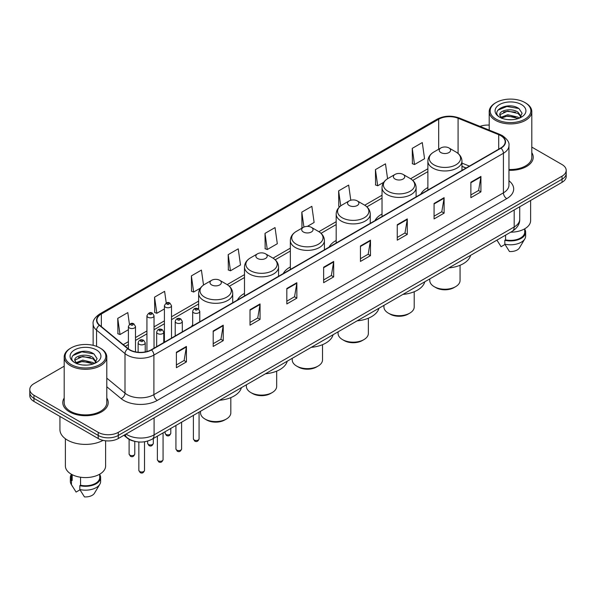 <?xml version="1.0" encoding="UTF-8"?>
<svg xmlns="http://www.w3.org/2000/svg" width="596" height="596" viewBox="0 0 596 596"><rect width="100%" height="100%" fill="white"/><g stroke="black" fill="none" stroke-linecap="round" stroke-linejoin="round"><path stroke-width="0.89" d="M192.679 324.738A25.084 14.483 0 0 0 191.577 326.511M244.487 293.426A25.084 14.483 0 0 0 237.424 300.041M290.334 266.956A25.084 14.483 0 0 0 283.271 273.571M336.181 240.486A25.084 14.483 0 0 0 329.119 247.102M382.029 214.016A25.084 14.483 0 0 0 374.966 220.632M427.876 187.546A25.084 14.483 0 0 0 420.813 194.162M466.027 168.057L461.952 166.411M134.189 441.211A14.2 8.195 180 0 1 127.417 438.209L123.886 435.296M64.197 366.197L33.957 383.66A14.2 8.195 0 0 0 29.8 389.456L29.8 395.64A14.2 8.195 0 0 0 33.957 401.436L98.213 438.529A14.2 8.195 0 0 0 118.291 438.529L562.043 182.331A14.2 8.195 0 0 0 566.2 176.535L566.2 173.443A14.2 8.195 0 0 1 562.043 179.24A14.2 8.195 0 0 0 566.2 173.443L566.2 170.352A14.2 8.195 0 0 0 562.043 164.556L531.803 147.1M29.8 389.456A14.2 8.195 0 0 0 33.957 395.252L98.213 432.346A14.2 8.195 0 0 0 118.291 432.346L118.291 435.438L562.043 179.24L118.291 435.438A14.2 8.195 0 0 1 98.213 435.438A14.2 8.195 0 0 0 118.291 435.438L118.291 438.529M33.957 395.252L33.957 398.344L98.213 435.438L33.957 398.344A14.2 8.195 0 0 1 29.8 392.548A14.2 8.195 0 0 0 33.957 398.344L33.957 401.436M64.197 398.031A22.715 13.112 0 0 0 62.781 402.591A22.715 13.112 0 0 0 69.434 411.866A22.715 13.112 0 0 0 94.19 414.712A22.715 13.112 0 0 0 108.211 402.591A22.715 13.112 0 0 0 106.796 398.031A22.715 13.112 0 0 1 108.211 402.591A22.715 13.112 0 0 1 94.19 414.712A22.715 13.112 0 0 1 69.434 411.866A22.715 13.112 0 0 1 62.781 402.591A22.715 13.112 0 0 1 64.197 398.031M500.729 135.657A15.146 8.746 180 0 1 505.17 141.833A15.146 8.746 180 0 1 500.729 148.017L151.22 349.807A15.146 8.746 180 0 1 128.103 348.638L99.659 325.185A15.146 8.746 180 0 1 96.924 320.171A15.146 8.746 180 0 1 101.357 313.988L438.686 119.23A15.146 8.746 180 0 1 458.086 118.254L498.71 134.674A15.146 8.746 180 0 1 500.729 135.657M500.998 135.501A15.526 8.962 0 0 0 498.927 134.495L458.302 118.075A15.526 8.962 0 0 0 438.425 119.073L101.089 313.831A15.526 8.962 0 0 0 99.353 325.312L127.797 348.764A15.526 8.962 0 0 0 151.488 349.964L500.998 148.173A15.526 8.962 0 0 0 500.998 135.501M176.386 352.243L176.386 367.702L186.429 361.906L186.429 346.447L176.386 352.243M176.386 364.961L184.119 360.491L186.384 346.961A3.785 2.183 -120 0 0 186.429 346.447M184.052 360.535L186.429 361.906M213.197 330.989L213.197 346.447L223.239 340.651L223.239 325.192L213.197 330.989M213.197 343.706L220.93 339.243L223.195 325.707A3.785 2.183 -120 0 0 223.239 325.192M220.863 339.28L223.239 340.651M250.007 309.734L250.007 325.192L260.05 319.396L260.05 303.938L250.007 309.734M250.007 322.451L257.74 317.988L260.012 304.452A3.785 2.183 -120 0 0 260.05 303.938M257.673 318.026L260.05 319.396M286.825 288.486L286.825 303.938L296.86 298.142L296.86 282.69L286.825 288.486M286.825 301.196L294.558 296.733L296.823 283.204A3.785 2.183 -120 0 0 296.86 282.69M294.484 296.771L296.86 298.142M470.885 182.22L470.885 197.678L480.92 191.882L480.92 176.423L470.885 182.22M470.885 194.929L478.618 190.467L480.883 176.938A3.785 2.183 -120 0 0 480.92 176.423M478.543 190.511L480.92 191.882M434.067 203.474L434.067 218.926L444.109 213.13L444.109 197.678L434.067 203.474M434.067 216.184L441.8 211.722L444.072 198.185A3.785 2.183 -120 0 0 444.109 197.678M441.733 211.759L444.109 213.13M397.256 224.722L397.256 240.181L407.299 234.384L407.299 218.926L397.256 224.722M397.256 237.439L404.989 232.976L407.254 219.44A3.785 2.183 -120 0 0 407.299 218.926M404.922 233.014L407.299 234.384M360.446 245.977L360.446 261.435L370.488 255.639L370.488 240.181L360.446 245.977M360.446 258.694L368.179 254.231L370.444 240.695A3.785 2.183 -120 0 0 370.488 240.181M368.112 254.269L370.488 255.639M323.635 267.231L323.635 282.69L333.671 276.894L333.671 261.435L323.635 267.231M323.635 279.949L331.369 275.479L333.633 261.949A3.785 2.183 -120 0 0 333.671 261.435M331.301 275.523L333.671 276.894M508.954 170.3A22.715 13.112 0 0 0 533.219 157.217A22.715 13.112 0 0 0 531.803 152.65A22.715 13.112 0 0 1 533.219 157.217A22.715 13.112 0 0 1 508.954 170.3M118.291 432.346L562.043 176.148A14.2 8.195 0 0 0 566.2 170.352M489.204 125.108A14.2 8.195 0 0 0 480.011 126.389M203.519 285.052L201.418 270.092L191.383 275.888L191.54 291.25M166.247 303.029L164.608 291.34L154.565 297.143L154.729 312.505M129.436 324.313L127.797 312.595L117.755 318.391L117.919 333.76M307.35 226.391L314.122 222.479L311.857 206.328L301.814 212.124L301.978 227.493M350.791 200.234L348.667 185.08L338.625 190.876L338.789 206.238M387.571 178.74L385.478 163.826L375.435 169.622L375.599 184.984M412.253 148.367L414.518 164.518L424.553 158.722L422.288 142.571L412.253 148.367L412.41 163.729M228.194 254.634L230.458 270.785L240.501 264.989L238.229 248.837L228.194 254.634L228.35 269.995M265.004 233.379L267.269 249.53L277.311 243.734L275.039 227.583L265.004 233.379L265.168 248.741M267.269 249.53L265.004 248.681M302.664 227.746L301.814 227.434M301.814 212.124L303.915 227.069M339.809 206.618L338.625 206.179M338.625 190.876L340.733 205.881M375.435 169.622L377.708 185.773L383.742 182.287M377.708 185.773L375.435 184.924M414.518 164.518L412.253 163.669M230.458 270.785L228.194 269.936M191.383 275.888L193.648 292.04L200.353 288.166M193.648 292.04L191.383 291.191M154.565 297.143L156.837 313.287L164.407 308.922M156.837 313.287L154.565 312.446M117.755 318.391L120.019 334.542L128.393 329.707M120.019 334.542L117.755 333.693M496.118 119.155A20.353 11.749 0 0 0 524.897 119.155A20.353 11.749 0 0 0 524.897 102.534L525.568 102.922A21.3 12.293 0 0 1 531.803 111.616A21.3 12.293 0 0 1 518.654 122.977A21.3 12.293 0 0 1 495.447 120.31A21.3 12.293 0 0 1 489.204 111.616A21.3 12.293 0 0 1 495.447 102.922L496.118 102.534A20.353 11.749 0 0 0 496.118 119.155M508.954 169.48A21.3 12.293 0 0 0 531.803 157.217L531.803 111.616M510.66 232.202A20.115 11.615 0 0 0 530.619 220.587L530.619 200.48M507.919 119.632L511.524 119.736M500.849 117.367L507.732 114.737L518.073 117.151L519.325 118.157M501.482 118.023L507.732 115.967L518.297 118.537M499.806 114.775L501.579 118.112M499.828 115.103C498.673 110.342 511.733 107.511 518.073 112.242L521.142 116.488M499.873 115.401L500.171 114.603L507.732 111.057L518.073 113.471L520.904 116.809M519.69 118.008L522.103 113.262L519.049 108.651C508.217 100.866 488.981 111.124 500.089 117.412L500.64 117.747M521.418 104.546A15.429 8.91 0 0 0 499.59 104.546A15.429 8.91 0 0 0 499.59 117.144A15.429 8.91 0 0 0 521.418 117.144A15.429 8.91 0 0 0 521.418 104.546M496.93 240.128L501.094 246.699L504.998 244.442M501.81 118.425L499.85 115.281M505.564 235.144L505.564 239.868A14.2 8.195 0 0 0 524.703 232.187L524.703 228.819M525.568 102.922L524.897 102.534A20.353 11.749 0 0 0 496.118 102.534M505.564 239.868L504.827 240.292L504.827 244.151L509.461 251.527A9.469 5.468 0 0 0 519.451 247.876L524.823 238.899A15.146 8.746 0 0 0 525.65 236.046L525.65 232.187A15.146 8.746 0 0 0 524.703 229.14M504.827 244.151A15.146 8.746 0 0 0 524.823 238.899M504.827 240.292A15.146 8.746 0 0 0 525.65 232.187M497.831 110.2L506.891 106.483L518.84 108.509M503.493 112.003L506.891 111.385L515.421 112.123M503.493 116.913L506.891 116.294L515.421 117.025M429.768 278.906L429.768 280.485A15.146 8.746 0 0 0 434.201 286.669L435.877 287.637A12.777 7.376 0 0 0 453.951 287.637L455.62 286.669A15.146 8.746 0 0 0 460.06 280.485L460.06 265.272M435.877 287.637L434.201 286.669A15.146 8.746 0 0 0 455.62 286.669M440.898 152.576A5.677 3.278 0 0 0 448.93 152.576A5.677 3.278 0 0 0 448.93 147.942L455.977 152.01A15.652 9.037 0 0 1 455.977 164.794A15.652 9.037 0 0 1 433.843 164.794A15.652 9.037 0 0 1 433.843 152.01C429.992 154.304 428.002 157.344 427.876 161.136A17.038 9.834 0 0 0 432.867 168.094A17.038 9.834 0 0 0 451.433 170.225A17.038 9.834 0 0 0 461.952 161.136C461.825 157.344 459.836 154.304 455.977 152.01L448.93 147.942A5.677 3.278 0 0 0 440.898 147.942A5.677 3.278 0 0 0 440.898 152.576M448.818 267.909A26.03 15.027 0 0 0 470.646 255.304M383.921 305.375L383.921 306.955A15.146 8.746 0 0 0 388.354 313.138L390.03 314.107A12.777 7.376 0 0 0 408.104 314.107L409.772 313.138A15.146 8.746 0 0 0 414.213 306.955L414.213 291.742M390.03 314.107L388.354 313.138A15.146 8.746 0 0 0 409.772 313.138M395.051 179.046A5.677 3.278 0 0 0 403.082 179.046A5.677 3.278 0 0 0 403.082 174.412L410.13 178.48A15.652 9.037 0 0 1 410.13 191.264A15.652 9.037 0 0 1 387.996 191.264A15.652 9.037 0 0 1 387.996 178.48C384.144 180.774 382.155 183.814 382.029 187.606A17.038 9.834 0 0 0 387.02 194.564A17.038 9.834 0 0 0 405.585 196.695A17.038 9.834 0 0 0 416.105 187.606C415.978 183.814 413.989 180.774 410.13 178.48L403.082 174.412A5.677 3.278 0 0 0 395.051 174.412A5.677 3.278 0 0 0 395.051 179.046M402.97 294.379A26.03 15.027 0 0 0 424.799 281.774M338.074 331.845L338.074 333.425A15.146 8.746 0 0 0 342.506 339.608L344.183 340.577A12.777 7.376 0 0 0 362.256 340.577L363.925 339.608A15.146 8.746 0 0 0 368.365 333.425L368.365 318.212M344.183 340.577L342.506 339.608A15.146 8.746 0 0 0 363.925 339.608M349.204 205.516A5.677 3.278 0 0 0 357.235 205.516A5.677 3.278 0 0 0 357.235 200.882L364.283 204.95A15.652 9.037 0 0 1 364.283 217.734A15.652 9.037 0 0 1 342.149 217.734A15.652 9.037 0 0 1 342.149 204.95C338.297 207.244 336.308 210.284 336.181 214.076A17.038 9.834 0 0 0 341.173 221.034A17.038 9.834 0 0 0 359.738 223.165A17.038 9.834 0 0 0 370.258 214.076C370.131 210.284 368.142 207.244 364.283 204.95L357.235 200.882A5.677 3.278 0 0 0 349.204 200.882A5.677 3.278 0 0 0 349.204 205.516M357.123 320.849A26.03 15.027 0 0 0 378.952 308.244M292.226 358.315L292.226 359.895A15.146 8.746 0 0 0 296.659 366.078L298.335 367.047A12.777 7.376 0 0 0 316.409 367.047L318.078 366.078A15.146 8.746 0 0 0 322.518 359.895L322.518 344.682M298.335 367.047L296.659 366.078A15.146 8.746 0 0 0 318.078 366.078M303.357 231.986A5.677 3.278 0 0 0 311.388 231.986A5.677 3.278 0 0 0 311.388 227.352L318.435 231.419A15.652 9.037 0 0 1 318.435 244.204A15.652 9.037 0 0 1 296.301 244.204A15.652 9.037 0 0 1 296.301 231.419C292.45 233.714 290.461 236.754 290.334 240.546A17.038 9.834 0 0 0 295.325 247.504A17.038 9.834 0 0 0 313.891 249.635A17.038 9.834 0 0 0 324.41 240.546C324.284 236.754 322.294 233.714 318.435 231.419L311.388 227.352A5.677 3.278 0 0 0 303.357 227.352A5.677 3.278 0 0 0 303.357 231.986M311.276 347.319A26.03 15.027 0 0 0 333.104 334.714M246.379 384.785L246.379 386.364A15.146 8.746 0 0 0 250.812 392.548L252.488 393.516A12.777 7.376 0 0 0 270.562 393.516L272.23 392.548A15.146 8.746 0 0 0 276.671 386.364L276.671 371.152M252.488 393.516L250.812 392.548A15.146 8.746 0 0 0 272.23 392.548M257.509 258.455A5.677 3.278 0 0 0 265.54 258.455A5.677 3.278 0 0 0 265.54 253.821L272.588 257.889A15.652 9.037 0 0 1 272.588 270.673A15.652 9.037 0 0 1 250.454 270.673A15.652 9.037 0 0 1 250.454 257.889C246.602 260.184 244.613 263.223 244.487 267.015A17.038 9.834 0 0 0 249.478 273.974A17.038 9.834 0 0 0 268.044 276.104A17.038 9.834 0 0 0 278.563 267.015C278.436 263.223 276.447 260.184 272.588 257.889L265.54 253.821A5.677 3.278 0 0 0 257.509 253.821A5.677 3.278 0 0 0 257.509 258.455M265.429 373.789A26.03 15.027 0 0 0 287.257 361.183M200.532 411.255L200.532 412.834A15.146 8.746 0 0 0 204.964 419.018L206.641 419.986A12.777 7.376 0 0 0 224.714 419.986L226.383 419.018A15.146 8.746 0 0 0 230.823 412.834L230.823 397.621M206.641 419.986L204.964 419.018A15.146 8.746 0 0 0 226.383 419.018M211.662 284.925A5.677 3.278 0 0 0 219.693 284.925A5.677 3.278 0 0 0 219.693 280.291L226.741 284.359A15.652 9.037 0 0 1 226.741 297.143A15.652 9.037 0 0 1 204.607 297.143A15.652 9.037 0 0 1 204.607 284.359C200.755 286.654 198.766 289.693 198.639 293.485A17.038 9.834 0 0 0 203.631 300.444A17.038 9.834 0 0 0 222.196 302.574A17.038 9.834 0 0 0 232.716 293.485C232.589 289.693 230.6 286.654 226.741 284.359L219.693 280.291A5.677 3.278 0 0 0 211.662 280.291A5.677 3.278 0 0 0 211.662 284.925M219.581 400.259A26.03 15.027 0 0 0 241.41 387.653M71.103 364.529A20.353 11.749 0 0 0 99.882 364.529A20.353 11.749 0 0 0 99.882 347.915L100.553 348.302A21.3 12.293 0 0 1 106.796 356.997A21.3 12.293 0 0 1 93.647 368.358A21.3 12.293 0 0 1 70.432 365.691A21.3 12.293 0 0 1 64.197 356.997A21.3 12.293 0 0 1 70.432 348.302L71.103 347.915A20.353 11.749 0 0 0 71.103 364.529M64.197 356.997L64.197 402.591A21.3 12.293 0 0 0 70.432 411.292A21.3 12.293 0 0 0 93.647 413.952A21.3 12.293 0 0 0 106.796 402.591L106.796 356.997M59.935 416.433L59.935 429.642A25.553 14.758 0 0 0 67.422 440.079A25.553 14.758 0 0 0 103.056 440.362M65.381 438.745L65.381 465.968A20.115 11.615 0 0 0 71.274 474.178A20.115 11.615 0 0 0 93.192 476.696A20.115 11.615 0 0 0 105.611 465.968L105.611 440.787M82.911 365.005L86.517 365.11M75.834 362.74L82.725 360.111L93.058 362.532L94.31 363.538M76.467 363.404L82.725 361.34L93.289 363.91M74.798 360.148L76.564 363.486M74.82 360.483C73.666 355.715 86.725 352.892 93.058 357.622L96.135 361.869M74.865 360.774L75.163 359.984L82.725 356.43L93.058 358.852L95.889 362.189M94.675 363.381L97.096 358.636L94.034 354.031C83.209 346.246 63.966 356.505 75.081 362.793L75.632 363.128M96.41 349.926A15.429 8.91 0 0 0 74.582 349.926A15.429 8.91 0 0 0 74.582 362.524A15.429 8.91 0 0 0 96.41 362.524A15.429 8.91 0 0 0 96.41 349.926M71.296 474.192L71.296 477.56A14.2 8.195 0 0 0 72.183 480.413L72.183 474.677M71.296 474.52A15.146 8.746 0 0 0 70.35 477.56L70.35 481.426A15.146 8.746 0 0 0 71.177 484.28A15.146 8.746 0 0 0 71.453 484.704L76.087 492.072L79.991 489.823M71.453 484.704L71.453 480.838L72.183 480.413M70.35 477.56A15.146 8.746 0 0 0 71.453 480.838M76.802 363.806L74.843 360.655M80.549 477.225L80.549 485.248A14.2 8.195 0 0 0 99.696 477.56L99.696 474.192M100.553 348.302L99.882 347.915A20.353 11.749 0 0 0 71.103 347.915M80.549 485.248L79.819 485.665L79.819 489.532L84.453 496.9A9.469 5.468 0 0 0 94.444 493.257L99.808 484.28A15.146 8.746 0 0 0 100.642 481.426L100.642 477.56A15.146 8.746 0 0 0 99.696 474.52M79.819 489.532A15.146 8.746 0 0 0 99.808 484.28M79.819 485.665A15.146 8.746 0 0 0 100.642 477.56M72.824 355.574L81.883 351.856L93.825 353.89M78.486 357.384L81.883 356.766L90.413 357.496M78.486 362.293L81.883 361.675L90.413 362.405M126.054 434.052A18.93 10.929 0 0 0 127.328 434.864A18.93 10.929 0 0 0 154.096 434.864L514.184 226.964A18.93 10.929 0 0 0 519.734 219.239C519.868 223.932 517.365 227.955 512.225 231.3L152.136 439.192A9.469 5.468 60 0 0 154.096 434.864L154.096 417.856M514.184 209.963L514.184 226.964A9.469 5.468 60 0 1 512.225 231.3M125.287 434.491A9.469 6.332 129.5 0 0 126.941 437.568L124.065 435.199M562.043 182.331L562.043 176.148M98.213 438.529L98.213 432.346M508.954 180.782A23.661 13.663 180 0 1 506.756 198.639L157.247 400.43A4.731 2.734 60 0 1 153.895 394.634L503.411 192.843A18.93 10.929 0 0 0 508.954 185.118L508.954 145.543A18.93 10.929 180 0 1 503.411 153.276A4.731 2.734 -120 0 0 500.998 148.173M157.247 400.43A23.661 13.663 180 0 1 123.782 400.43A23.661 13.663 180 0 1 121.13 398.605L106.796 386.789M127.797 348.764A4.731 3.166 129.5 0 0 125.004 353.607L125.004 393.174A18.93 10.929 0 0 0 127.127 394.634A18.93 10.929 0 0 0 153.895 394.634L153.895 355.067A18.93 10.929 180 0 1 125.004 353.607L96.559 330.147A18.93 10.929 180 0 1 93.132 323.881L93.132 345.33M508.954 145.543C509.587 142.593 507.412 139.293 502.428 135.65L499.94 134.443A4.731 2.22 112 0 0 498.927 134.495M499.94 134.443L459.315 118.023C451.477 115.244 444.035 115.646 436.995 119.23A4.731 2.734 60 0 1 438.425 119.073M101.089 313.831A4.731 2.734 -120 0 0 99.659 313.988C94.749 317.519 92.574 320.812 93.132 323.881M99.353 325.312A4.731 3.166 129.5 0 0 96.559 330.147L96.559 346.358M459.315 118.023A4.731 2.22 112 0 0 458.302 118.075M151.488 349.964A4.731 2.734 60 0 1 153.895 355.067L503.411 153.276L503.411 192.843A4.731 2.734 60 0 0 506.756 198.639M106.796 378.155L125.004 393.174A4.731 3.166 -50.5 0 1 121.13 398.605M101.357 313.988L101.357 326.586M498.71 134.674L498.71 149.186M458.086 118.254L458.086 153.477M469.402 166.105L461.952 163.095M438.686 119.23L438.686 149.216M427.876 168.757L410.57 178.748M382.029 195.227L364.722 205.218M336.181 221.69L318.875 231.688M290.334 248.16L273.028 258.157M244.487 274.629L227.18 284.627M198.639 301.099L171.506 316.767M164.407 320.864L154.036 326.854M146.936 330.951L135.493 337.56M128.393 341.657L123.245 344.63M323.635 267.723L333.633 261.949M360.446 246.468L370.444 240.695M397.256 225.214L407.254 219.44M434.067 203.959L444.072 198.185M470.885 182.711L480.883 176.938M286.825 288.971L296.823 283.204M250.007 310.225L260.012 304.452M213.197 331.48L223.195 325.707M176.386 352.735L186.384 346.961M199.071 438.857C198.14 441.413 196.687 442.165 194.713 441.107L193.395 438.857A2.838 1.639 0 0 0 194.221 440.019A2.838 1.639 0 0 0 197.321 440.377A2.838 1.639 0 0 0 199.071 438.857L199.071 412.097M193.722 312.788A3.546 2.049 180 0 1 192.679 311.343C193.588 308.43 195.443 307.581 198.252 308.81L199.779 311.343A3.546 2.049 180 0 1 197.589 313.235A3.546 2.049 180 0 1 193.722 312.788M197.067 308.922A1.185 0.685 0 0 0 195.399 308.922A1.185 0.685 0 0 0 195.399 309.89A1.185 0.685 0 0 0 197.067 309.89A1.185 0.685 0 0 0 197.067 308.922M181.601 448.944C180.67 451.5 179.217 452.245 177.243 451.187L175.924 448.944A2.838 1.639 0 0 0 176.759 450.107A2.838 1.639 0 0 0 179.85 450.464A2.838 1.639 0 0 0 181.601 448.944L181.601 422.184M176.252 322.876A3.546 2.049 180 0 1 175.217 321.423C176.118 318.51 177.981 317.668 180.782 318.89L182.309 321.423A3.546 2.049 180 0 1 180.119 323.323A3.546 2.049 180 0 1 176.252 322.876M179.597 319.009A1.185 0.685 0 0 0 177.928 319.009A1.185 0.685 0 0 0 177.928 319.978A1.185 0.685 0 0 0 179.597 319.978A1.185 0.685 0 0 0 179.597 319.009M163.066 459.65C162.127 462.205 160.674 462.95 158.707 461.893L157.381 459.65A2.838 1.639 0 0 0 158.216 460.812A2.838 1.639 0 0 0 161.307 461.162A2.838 1.639 0 0 0 163.066 459.65L163.066 432.89M157.716 333.581A3.546 2.049 180 0 1 156.674 332.128C157.582 329.215 159.437 328.374 162.246 329.595L163.773 332.128A3.546 2.049 180 0 1 161.583 334.021A3.546 2.049 180 0 1 157.716 333.581M161.062 329.715A1.185 0.685 0 0 0 159.385 329.715A1.185 0.685 0 0 0 159.385 330.683A1.185 0.685 0 0 0 161.062 330.683A1.185 0.685 0 0 0 161.062 329.715M144.523 470.356C143.591 472.911 142.139 473.656 140.164 472.598L138.846 470.356A2.838 1.639 0 0 0 139.673 471.51A2.838 1.639 0 0 0 142.772 471.868A2.838 1.639 0 0 0 144.523 470.356L144.523 441.778M139.173 344.279A3.546 2.049 180 0 1 138.13 342.834C139.039 339.921 140.894 339.079 143.703 340.301L145.23 342.834A3.546 2.049 180 0 1 143.04 344.726A3.546 2.049 180 0 1 139.173 344.279M142.519 340.42A1.185 0.685 0 0 0 140.85 340.42A1.185 0.685 0 0 0 140.85 341.381A1.185 0.685 0 0 0 142.519 341.381A1.185 0.685 0 0 0 142.519 340.42M165.949 434.395A2.838 1.639 0 0 0 169.041 434.752A2.838 1.639 0 0 0 170.791 433.24C169.86 435.795 168.407 436.54 166.433 435.482L165.114 433.24A2.838 1.639 0 0 0 165.949 434.395M171.506 338.096L171.506 305.718A3.546 2.049 180 0 1 169.309 307.611A3.546 2.049 180 0 1 165.442 307.163A3.546 2.049 180 0 1 164.407 305.718L164.407 342.193M167.118 304.265A1.185 0.685 0 0 0 168.787 304.265A1.185 0.685 0 0 0 168.787 303.304A1.185 0.685 0 0 0 167.118 303.304A1.185 0.685 0 0 0 167.118 304.265M148.478 444.482A2.838 1.639 0 0 0 151.57 444.839A2.838 1.639 0 0 0 153.321 443.327C152.39 445.875 150.937 446.627 148.97 445.57L147.644 443.327A2.838 1.639 0 0 0 148.478 444.482M154.036 348.183L154.036 315.805A3.546 2.049 180 0 1 151.846 317.698A3.546 2.049 180 0 1 147.972 317.251A3.546 2.049 180 0 1 146.936 315.805L146.936 351.543M149.648 314.353A1.185 0.685 0 0 0 151.324 314.353A1.185 0.685 0 0 0 151.324 313.392A1.185 0.685 0 0 0 149.648 313.392A1.185 0.685 0 0 0 149.648 314.353M129.935 455.188A2.838 1.639 0 0 0 133.035 455.545A2.838 1.639 0 0 0 134.785 454.025C133.847 456.581 132.394 457.326 130.427 456.268L129.109 454.025A2.838 1.639 0 0 0 129.935 455.188M135.493 351.878L135.493 326.504A3.546 2.049 180 0 1 133.303 328.403A3.546 2.049 180 0 1 129.436 327.956A3.546 2.049 180 0 1 128.393 326.504L128.393 348.869M131.105 325.058A1.185 0.685 0 0 0 132.781 325.058A1.185 0.685 0 0 0 132.781 324.09A1.185 0.685 0 0 0 131.105 324.09A1.185 0.685 0 0 0 131.105 325.058M152.136 439.192C144.523 443.022 136.901 443.022 129.287 439.192L126.941 437.568M519.734 219.239L519.734 206.76M436.995 119.23L99.659 313.988M427.876 171.633L412.73 180.379M382.029 198.103L366.883 206.849M336.181 224.573L321.035 233.319M290.334 251.043L275.188 259.789M244.487 277.512L229.341 286.259M198.639 303.982L171.506 319.65M164.407 323.747L154.036 329.737M146.936 333.834L135.493 340.443M128.393 344.54L125.302 346.328M466.161 167.983L461.952 166.277M497.727 241.469L496.922 240.136M489.204 130.107L489.204 111.616M461.952 170.411L461.952 161.136M427.876 190.087L427.876 161.136M440.898 147.942L433.843 152.01M416.105 196.881L416.105 187.606M382.029 216.557L382.029 187.606M395.051 174.412L387.996 178.48M370.258 223.351L370.258 214.076M336.181 243.026L336.181 214.076M349.204 200.882L342.149 204.95M324.41 249.821L324.41 240.546M290.334 269.496L290.334 240.546M303.357 227.352L296.301 231.419M278.563 276.291L278.563 267.015M244.487 295.966L244.487 267.015M257.509 253.821L250.454 257.889M232.716 302.761L232.716 293.485M198.639 309.071L198.639 293.485M211.662 280.291L204.607 284.359M72.719 486.85L71.177 484.28M193.395 438.857L193.395 415.375M192.679 325.87L192.679 311.343M199.779 321.773L199.779 311.343M175.924 448.944L175.924 425.462M175.217 335.958L175.217 321.423M182.309 331.86L182.309 321.423M157.381 459.65L157.381 436.168M156.674 346.663L156.674 332.128M163.773 342.558L163.773 332.128M138.846 470.356L138.846 441.994M138.13 352.258L138.13 342.834M145.23 351.931L145.23 342.834M170.791 433.24L170.791 428.427M171.506 305.718L169.972 303.185C167.916 301.695 166.06 302.545 164.407 305.718M165.114 433.24L165.114 431.705M153.321 443.327L153.321 438.507M154.036 315.805L152.501 313.272C150.445 311.782 148.59 312.632 146.936 315.805M147.644 443.327L147.644 441.092M134.785 454.025L134.785 441.36M135.493 326.504L133.966 323.978C131.902 322.488 130.047 323.33 128.393 326.504M129.109 454.025L129.109 439.356"/></g></svg>
